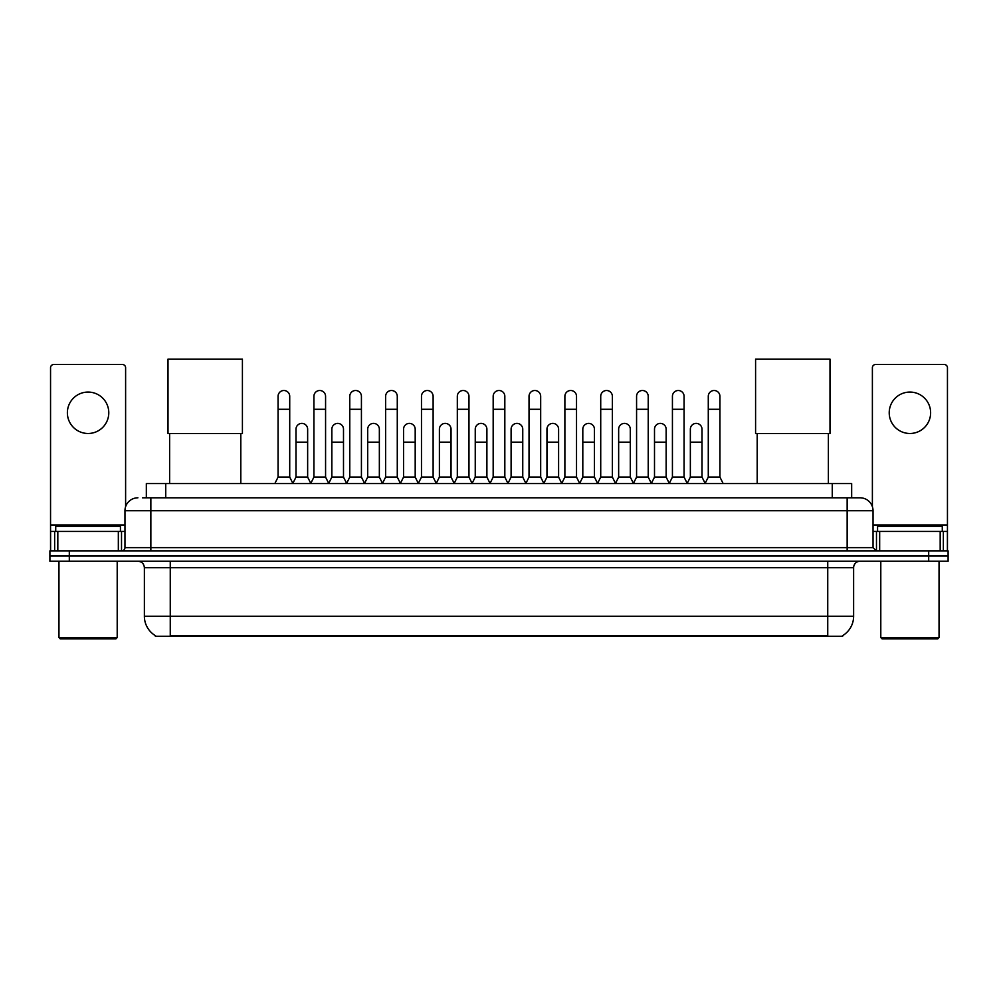 <?xml version="1.0" encoding="UTF-8"?>
<svg xmlns="http://www.w3.org/2000/svg" width="998" height="998" viewBox="0 0 998 998"><rect width="100%" height="100%" fill="white"/><g stroke="black" fill="none" stroke-linecap="round" stroke-linejoin="round"><path stroke-width="1.5" d="M146.332 497.802L146.332 483.568L851.668 483.568L851.668 497.802M842.624 635.651L842.624 636.287L155.376 636.287L155.376 635.651M155.576 635.763A22.655 22.655 0 0 1 144.373 616.228L170.259 616.228L170.259 635.763L827.741 635.763L827.741 616.228L853.627 616.228L853.627 567.687A6.475 6.475 0 0 1 860.089 561.225M144.373 616.228L144.373 567.687C143.999 563.758 141.841 561.6 137.911 561.225M842.424 635.763A22.655 22.655 0 0 0 853.627 616.228M69.311 550.871L948.1 550.871L948.1 556.048L49.9 556.048L49.9 561.225L69.311 561.225L69.311 556.048L49.9 556.048L49.9 550.871L69.311 550.871L69.311 556.048L948.1 556.048L948.1 561.225L69.311 561.225M142.739 497.802L860.089 497.802A12.937 12.937 0 0 1 873.038 510.739L873.038 547.628L876.269 550.871M142.44 497.802L150.848 497.802L150.848 510.739L124.962 510.739L124.962 547.628A3.231 3.231 0 0 1 121.731 550.871M137.911 497.802A12.937 12.937 0 0 0 124.962 510.739M873.038 510.739L847.152 510.739L847.152 497.802L860.089 497.802M88.086 392.064A20.709 20.709 0 0 0 67.377 412.773A20.709 20.709 0 0 0 88.086 433.481A20.709 20.709 0 0 0 108.782 412.773A20.709 20.709 0 0 0 88.086 392.064M118.338 550.871L118.338 531.447L57.822 531.447L57.822 550.871M125.611 506.71L125.611 367.738A3.231 3.231 0 0 0 122.38 364.495L53.78 364.495A3.231 3.231 0 0 0 50.549 367.738L50.549 531.447L57.822 531.447M118.338 531.447L124.962 531.447M50.549 550.871L50.549 531.447M115.905 638.87L60.254 638.87L58.957 637.585L117.203 637.585L115.905 638.87M58.957 561.225L58.957 637.585M117.203 561.225L117.203 637.585M120.434 531.447L120.434 526.27L55.726 526.27L55.726 531.447M169.623 433.544L169.623 483.568M240.805 433.544L240.805 483.568M168.001 359.13L242.414 359.13L242.414 433.544L168.001 433.544L168.001 359.13M757.195 433.544L757.195 483.568M828.377 433.544L828.377 483.568M755.586 359.13L829.999 359.13L829.999 433.544L755.586 433.544L755.586 359.13M274.837 483.568L278.068 477.094L289.719 477.094L292.963 483.568M289.719 477.094L289.719 396.331A5.826 5.826 0 0 0 283.894 390.505A5.826 5.826 0 0 1 284.268 390.517M278.068 477.094L278.068 409.28L289.719 409.28M278.068 409.28L278.068 396.331A5.826 5.826 0 0 1 283.894 390.505M310.69 483.568L313.921 477.094L325.573 477.094L328.804 483.568M325.573 477.094L325.573 396.331A5.826 5.826 0 0 0 319.747 390.505A5.826 5.826 0 0 1 320.109 390.517M313.921 477.094L313.921 409.28L325.573 409.28M313.921 409.28L313.921 396.331A5.826 5.826 0 0 1 319.747 390.505M346.543 483.568L349.774 477.094L361.426 477.094L364.657 483.568M361.426 477.094L361.426 396.331A5.826 5.826 0 0 0 355.6 390.505A5.826 5.826 0 0 1 355.962 390.517M349.774 477.094L349.774 409.28L361.426 409.28M349.774 409.28L349.774 396.331A5.826 5.826 0 0 1 355.6 390.505M382.384 483.568L385.627 477.094L397.279 477.094L400.51 483.568M397.279 477.094L397.279 396.331A5.826 5.826 0 0 0 391.453 390.505A5.826 5.826 0 0 1 391.815 390.517M385.627 477.094L385.627 409.28L397.279 409.28M385.627 409.28L385.627 396.331A5.826 5.826 0 0 1 391.453 390.505M418.237 483.568L421.48 477.094L433.12 477.094L436.363 483.568M433.12 477.094L433.12 396.331A5.826 5.826 0 0 0 427.294 390.505A5.826 5.826 0 0 1 427.668 390.517M421.48 477.094L421.48 409.28L433.12 409.28M421.48 409.28L421.48 396.331A5.826 5.826 0 0 1 427.294 390.505M454.09 483.568L457.321 477.094L468.973 477.094L472.204 483.568M468.973 477.094L468.973 396.331A5.826 5.826 0 0 0 463.147 390.505A5.826 5.826 0 0 1 463.521 390.517M457.321 477.094L457.321 409.28L468.973 409.28M457.321 409.28L457.321 396.331A5.826 5.826 0 0 1 463.147 390.505M489.943 483.568L493.174 477.094L504.826 477.094L508.057 483.568M504.826 477.094L504.826 396.331A5.826 5.826 0 0 0 499 390.505A5.826 5.826 0 0 1 499.362 390.517M493.174 477.094L493.174 409.28L504.826 409.28M493.174 409.28L493.174 396.331A5.826 5.826 0 0 1 499 390.505M525.796 483.568L529.027 477.094L540.679 477.094L543.91 483.568M540.679 477.094L540.679 396.331A5.826 5.826 0 0 0 534.853 390.505A5.826 5.826 0 0 1 535.215 390.517M529.027 477.094L529.027 409.28L540.679 409.28M529.027 409.28L529.027 396.331A5.826 5.826 0 0 1 534.853 390.505M561.637 483.568L564.88 477.094L576.52 477.094L579.763 483.568M576.52 477.094L576.52 396.331A5.826 5.826 0 0 0 570.706 390.505A5.826 5.826 0 0 1 571.068 390.517M564.88 477.094L564.88 409.28L576.52 409.28M564.88 409.28L564.88 396.331A5.826 5.826 0 0 1 570.706 390.505M597.49 483.568L600.721 477.094L612.373 477.094L615.616 483.568M612.373 477.094L612.373 396.331A5.826 5.826 0 0 0 606.547 390.505A5.826 5.826 0 0 1 606.921 390.517M600.721 477.094L600.721 409.28L612.373 409.28M600.721 409.28L600.721 396.331A5.826 5.826 0 0 1 606.547 390.505M633.343 483.568L636.574 477.094L648.226 477.094L651.457 483.568M648.226 477.094L648.226 396.331A5.826 5.826 0 0 0 642.4 390.505A5.826 5.826 0 0 1 642.762 390.517M636.574 477.094L636.574 409.28L648.226 409.28M636.574 409.28L636.574 396.331A5.826 5.826 0 0 1 642.4 390.505M669.196 483.568L672.427 477.094L684.079 477.094L687.31 483.568M684.079 477.094L684.079 396.331A5.826 5.826 0 0 0 678.253 390.505A5.826 5.826 0 0 1 678.615 390.517M672.427 477.094L672.427 409.28L684.079 409.28M672.427 409.28L672.427 396.331A5.826 5.826 0 0 1 678.253 390.505M705.037 483.568L708.281 477.094L719.932 477.094L723.163 483.568M719.932 477.094L719.932 396.331A5.826 5.826 0 0 0 714.106 390.505A5.826 5.826 0 0 1 714.468 390.517M708.281 477.094L708.281 409.28L719.932 409.28M708.281 409.28L708.281 396.331A5.826 5.826 0 0 1 714.106 390.505M292.863 483.369L295.994 477.094L307.646 477.094L310.79 483.369M307.646 477.094L307.646 429.202A5.826 5.826 0 0 0 302.194 423.401A5.826 5.826 0 0 1 307.646 429.202M295.994 477.094L295.994 442.151L307.646 442.151M295.994 442.151L295.994 429.202A5.826 5.826 0 0 1 302.194 423.401M328.716 483.369L331.847 477.094L343.499 477.094L346.63 483.369M343.499 477.094L343.499 429.202A5.826 5.826 0 0 0 338.035 423.401A5.826 5.826 0 0 1 343.499 429.202M331.847 477.094L331.847 442.151L343.499 442.151M331.847 442.151L331.847 429.202A5.826 5.826 0 0 1 338.035 423.401M364.557 483.369L367.701 477.094L379.352 477.094L382.484 483.369M379.352 477.094L379.352 429.202A5.826 5.826 0 0 0 373.888 423.401A5.826 5.826 0 0 1 379.352 429.202M367.701 477.094L367.701 442.151L379.352 442.151M367.701 442.151L367.701 429.202A5.826 5.826 0 0 1 373.888 423.401M400.41 483.369L403.554 477.094L415.193 477.094L418.337 483.369M415.193 477.094L415.193 429.202A5.826 5.826 0 0 0 409.741 423.401A5.826 5.826 0 0 1 415.193 429.202M403.554 477.094L403.554 442.151L415.193 442.151M403.554 442.151L403.554 429.202A5.826 5.826 0 0 1 409.741 423.401M436.263 483.369L439.394 477.094L451.046 477.094L454.19 483.369M451.046 477.094L451.046 429.202A5.826 5.826 0 0 0 445.595 423.401A5.826 5.826 0 0 1 451.046 429.202M439.394 477.094L439.394 442.151L451.046 442.151M439.394 442.151L439.394 429.202A5.826 5.826 0 0 1 445.595 423.401M472.116 483.369L475.248 477.094L486.899 477.094L490.043 483.369M486.899 477.094L486.899 429.202A5.826 5.826 0 0 0 481.435 423.401A5.826 5.826 0 0 1 486.899 429.202M475.248 477.094L475.248 442.151L486.899 442.151M475.248 442.151L475.248 429.202A5.826 5.826 0 0 1 481.435 423.401M507.957 483.369L511.101 477.094L522.752 477.094L525.884 483.369M522.752 477.094L522.752 429.202A5.826 5.826 0 0 0 517.288 423.401A5.826 5.826 0 0 1 522.752 429.202M511.101 477.094L511.101 442.151L522.752 442.151M511.101 442.151L511.101 429.202A5.826 5.826 0 0 1 517.288 423.401M543.81 483.369L546.954 477.094L558.606 477.094L561.737 483.369M558.606 477.094L558.606 429.202A5.826 5.826 0 0 0 553.141 423.401A5.826 5.826 0 0 1 558.606 429.202M546.954 477.094L546.954 442.151L558.606 442.151M546.954 442.151L546.954 429.202A5.826 5.826 0 0 1 553.141 423.401M579.663 483.369L582.807 477.094L594.446 477.094L597.59 483.369M594.446 477.094L594.446 429.202A5.826 5.826 0 0 0 588.995 423.401A5.826 5.826 0 0 1 594.446 429.202M582.807 477.094L582.807 442.151L594.446 442.151M582.807 442.151L582.807 429.202A5.826 5.826 0 0 1 588.995 423.401M615.516 483.369L618.648 477.094L630.299 477.094L633.443 483.369M630.299 477.094L630.299 429.202A5.826 5.826 0 0 0 624.848 423.401A5.826 5.826 0 0 1 630.299 429.202M618.648 477.094L618.648 442.151L630.299 442.151M618.648 442.151L618.648 429.202A5.826 5.826 0 0 1 624.848 423.401M651.37 483.369L654.501 477.094L666.153 477.094L669.284 483.369M666.153 477.094L666.153 429.202A5.826 5.826 0 0 0 660.688 423.401A5.826 5.826 0 0 1 666.153 429.202M654.501 477.094L654.501 442.151L666.153 442.151M654.501 442.151L654.501 429.202A5.826 5.826 0 0 1 660.688 423.401M687.21 483.369L690.354 477.094L702.006 477.094L705.137 483.369M702.006 477.094L702.006 429.202A5.826 5.826 0 0 0 696.542 423.401A5.826 5.826 0 0 1 702.006 429.202M690.354 477.094L690.354 442.151L702.006 442.151M690.354 442.151L690.354 429.202A5.826 5.826 0 0 1 696.542 423.401M909.914 392.064A20.709 20.709 0 0 0 889.218 412.773A20.709 20.709 0 0 0 909.914 433.481A20.709 20.709 0 0 0 930.623 412.773A20.709 20.709 0 0 0 909.914 392.064M940.178 550.871L940.178 531.447L879.662 531.447L879.662 550.871M940.178 531.447L947.451 531.447L947.451 367.738A3.231 3.231 0 0 0 944.22 364.495L875.62 364.495A3.231 3.231 0 0 0 872.389 367.738L872.389 506.71M873.038 531.447L879.662 531.447M947.451 531.447L947.451 550.871M937.746 638.87L882.095 638.87L880.797 637.585L939.043 637.585L937.746 638.87M880.797 561.225L880.797 637.585M939.043 561.225L939.043 637.585M942.274 531.447L942.274 526.27L877.566 526.27L877.566 531.447M825.146 636.287L825.146 635.651M172.854 636.287L172.854 635.651M165.743 497.802L165.743 483.568M832.257 497.802L832.257 483.568M827.741 561.225L827.741 567.687L144.373 567.687M853.627 567.687L827.741 567.687L827.741 616.228L170.259 616.228L170.259 561.225M928.689 561.225L928.689 550.871M150.848 550.871L150.848 547.628L873.038 547.628M124.962 547.628L150.848 547.628L150.848 510.739L847.152 510.739L847.152 550.871M124.962 524.985L50.549 524.985M121.519 531.447L121.519 550.871M50.599 531.447L50.599 550.871M54.64 550.871L54.64 531.447M947.451 524.985L873.038 524.985M947.401 550.871L947.401 531.447M943.36 531.447L943.36 550.871M876.481 550.871L876.481 531.447"/></g></svg>
